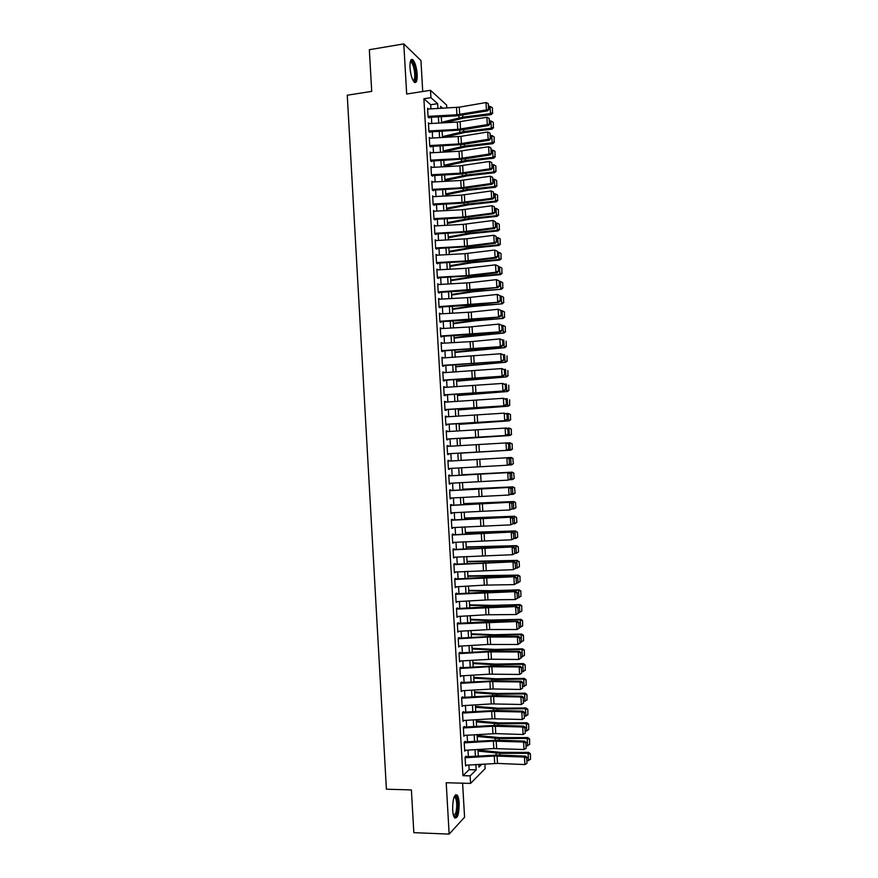 <?xml version="1.0" encoding="UTF-8"?>
<svg xmlns="http://www.w3.org/2000/svg" width="878" height="878" viewBox="0 0 878 878"><rect width="100%" height="100%" fill="white"/><g stroke="black" fill="none" stroke-linecap="round" stroke-linejoin="round"><path stroke-width="1.32" d="M459.161 803.052C458.898 799.068 458.228 796.39 457.153 795.029C454.2 794.063 452.697 798.991 452.653 809.812C452.916 813.807 453.586 816.485 454.65 817.835C457.636 818.724 459.139 813.796 459.161 803.052M417.193 74.279C416.578 67.299 415.162 62.459 412.923 59.759C410.794 58.442 409.817 61.065 409.982 67.617C410.597 74.63 412.023 79.459 414.24 82.126C416.381 83.432 417.368 80.82 417.193 74.279M484.886 764.047L485.15 768.612L470.575 783.406L470.136 775.867L476.205 769.852L475.898 764.584M422.724 91.521L420.935 60.483L403.792 43.9L369.342 49.706L371.712 91.378L347.26 95.219L386.408 789.212L411.398 789.948L413.834 832.662L449.152 834.1L464.572 817.22L462.607 783.187M430.933 108.883L430.703 104.723L423.887 98.764L430.933 97.677L430.505 90.313L446.628 105.053L446.792 108.016M466.086 756.145L465.055 757.099L465.57 766.044L466.514 765.155M465.23 741.284L464.199 742.195L464.714 751.14L465.691 750.251M464.451 727.906L464.374 726.435L463.332 727.302L463.847 736.236L464.879 735.347M463.595 713.013L463.507 711.597L462.476 712.409L462.991 721.343L464.023 720.454M462.739 698.142L462.651 696.759L461.619 697.527L462.135 706.461L463.167 705.583M461.872 683.271L461.795 681.932L460.752 682.656L461.268 691.579L462.311 690.701M461.016 668.41L460.939 667.104L459.896 667.785L460.412 676.708L461.444 675.84M460.16 653.55L460.083 652.288L459.04 652.925L459.556 661.847L460.588 660.98M459.304 638.701L459.227 637.483L458.184 638.076L458.7 646.987L459.732 646.131M458.448 623.863L458.382 622.678L457.328 623.237L457.844 632.138L458.876 631.282M457.592 609.025L457.526 607.883L456.472 608.399L456.977 617.3L458.02 616.444M456.736 594.208L456.67 593.1L455.616 593.561L456.121 602.462L457.164 601.617M455.88 579.381L455.814 578.328L454.76 578.745L455.265 587.634L456.308 586.789M455.024 564.576L454.958 563.555L453.904 563.928L454.409 572.818L455.452 571.973M454.167 549.771L454.113 548.783L453.048 549.123L453.564 558.002L454.595 557.168M453.311 534.976L453.257 534.033L452.192 534.318L452.708 543.197L453.739 542.374M452.455 520.182L452.4 519.282L451.336 519.524L451.852 528.402L452.883 527.579M451.599 505.399L451.555 504.543L450.48 504.74L450.996 513.608L452.027 512.796M450.754 490.626L450.699 489.803L449.635 489.957L450.14 498.825L451.171 498.013M449.898 475.854L449.854 475.075L448.779 475.185L449.284 484.052L450.326 483.24M447.967 461.159L508.044 457.712L449.042 461.093L448.998 460.357L447.923 460.423L448.438 469.28L449.514 469.192L449.47 468.479M448.197 446.342L448.153 445.64L447.078 445.662L447.582 454.519L448.658 454.464L448.614 453.717M447.341 431.603L446.222 430.911L446.726 439.768L447.813 439.757L447.769 438.967M446.485 416.863L445.365 416.172L445.881 425.018L446.968 425.051L446.913 424.228M445.64 402.124L444.52 401.433L445.025 410.278L446.112 410.355L446.068 409.488M444.784 387.407L443.664 386.704L444.18 395.539L445.267 395.671L445.212 394.76M443.939 372.689L442.819 371.987L443.324 380.822L444.422 380.986L444.367 380.042M443.094 357.972L441.963 357.269L442.479 366.104L443.566 366.313L443.511 365.325M442.238 343.276L441.118 342.563L441.634 351.387L442.721 351.65L442.666 350.618M441.393 328.581L440.273 327.867L440.778 336.68L441.875 336.987L441.81 335.923M440.547 313.885L439.417 313.172L439.933 321.985L441.03 322.336L440.965 321.227M439.691 299.211L438.572 298.487L439.088 307.3L440.185 307.684L440.119 306.543M438.846 284.538L437.727 283.813L438.232 292.615L439.34 293.043L439.274 291.869M438.001 269.864L436.882 269.14L437.387 277.942L438.495 278.414L438.418 277.196M437.156 255.213L436.037 254.477L436.542 263.268L437.65 263.795L437.573 262.533M436.311 240.55L435.192 239.815L435.697 248.617L436.805 249.176L436.728 247.881M435.466 225.909L434.347 225.174L434.851 233.954L435.96 234.558L435.883 233.23M434.61 211.269L433.491 210.533L434.006 219.313L435.115 219.961L435.038 218.589M433.326 196.661L432.645 195.893L433.161 204.673L434.27 205.364L434.193 203.959M432.92 182.02L431.811 181.263L432.316 190.043L433.436 190.778L433.348 189.33M432.02 167.402L430.966 166.644L431.471 175.413L432.591 176.193M431.131 152.794L430.121 152.037L430.626 160.795L431.746 161.618M430.253 138.197L429.276 137.429L429.781 146.187L430.911 147.054M429.375 123.6L428.431 122.832L428.936 131.59L430.066 132.49M423.887 98.764L462.936 775.68L469.126 769.677L468.863 765.012M468.369 756.627L467.996 750.108M467.513 741.767L467.14 735.215M466.657 726.929L466.273 720.322M465.801 712.091L465.417 705.44M464.945 697.264L464.561 690.569M464.089 682.436L463.694 675.709M463.233 667.62L462.838 660.849M462.377 652.815L461.982 645.988M461.521 638.01L461.126 631.15M460.665 623.215L460.27 616.312M459.809 608.432L459.403 601.485M458.953 593.649L458.546 586.658M458.096 578.876L457.69 571.841M457.251 564.115L456.834 557.036M456.395 549.354L455.978 542.242M455.539 534.603L455.133 527.448M454.694 519.864L454.277 512.664M453.838 505.124L453.421 497.881M452.982 490.396L452.565 483.109M452.137 475.678L451.709 468.347M451.281 460.961L450.864 453.608M450.436 446.211L450.008 438.901M449.58 431.471L449.163 424.206M448.735 416.732L448.318 409.521M447.879 402.003L447.462 394.837M447.023 387.275L446.617 380.163M446.178 372.557L445.772 365.489M445.322 357.851L444.926 350.827M444.477 343.144L444.07 336.175M443.631 328.449L443.225 321.535M442.775 313.764L442.38 306.894M441.93 299.08L441.535 292.264M441.085 284.406L440.69 277.635M440.24 269.744L439.845 263.016M439.384 255.081L439 248.408M438.539 240.429L438.155 233.811M437.694 225.789L437.31 219.215M436.849 211.148L436.476 204.618M436.004 196.518L435.631 190.043M435.159 181.889L434.786 175.468M434.314 167.281L433.941 160.893M433.469 152.673L433.106 146.341M432.624 138.065L432.261 131.777M431.778 123.469L431.416 117.235M428.497 109.015L427.586 108.235L428.091 116.993L429.221 117.937M470.575 783.406L446.211 782.737L449.152 834.1M462.936 775.68L470.136 775.867M403.792 43.9L406.679 94.012L430.505 90.313M478.806 764.409L478.971 767.109L481.879 764.222M442.721 108.246L440.679 106.414L440.789 108.345M441.272 116.697L441.634 122.931M442.117 131.239L442.479 137.528M442.962 145.792L443.324 152.124M443.796 160.356L444.169 166.732M444.641 174.92L445.014 181.351M445.486 189.494L445.87 195.97M446.331 204.069L446.715 210.599M447.176 218.666L447.56 225.24M448.021 233.252L448.406 239.881M448.877 247.859L449.262 254.532M449.723 262.467L450.107 269.195M450.568 277.086L450.963 283.857M451.413 291.705L451.808 298.531M452.258 306.334L452.664 313.205M453.114 320.975L453.509 327.889M453.959 335.615L454.365 342.585M454.804 350.267L455.21 357.291M455.66 364.93L456.066 371.998M456.505 379.592L456.922 386.715M457.361 394.266L457.778 401.433M458.206 408.95L458.623 416.161M459.062 423.635L459.479 430.9M459.907 438.331L460.335 445.64M460.763 453.037L461.191 460.39M461.619 467.776L462.047 475.108M462.476 482.538L462.893 489.825M463.332 497.31L463.749 504.554M464.188 512.083L464.605 519.282M465.044 526.866L465.461 534.022M465.9 541.66L466.317 548.772M466.756 556.454L467.173 563.533M467.612 571.26L468.029 578.295M468.479 586.076L468.885 593.067M469.335 600.903L469.741 607.839M470.191 615.73L470.597 622.634M471.058 630.558L471.453 637.417M471.914 645.407L472.309 652.222M472.77 660.256L473.165 667.028M473.637 675.116L474.021 681.844M474.493 689.976L474.888 696.66M475.36 704.847L475.744 711.498M476.227 719.73L476.6 726.325M477.083 734.612L477.467 741.175M477.95 749.505L478.323 756.024M437.913 108.499L437.628 103.681L430.933 97.677M475.415 756.199L475.042 749.68M474.559 741.35L474.175 734.787M473.703 726.501L473.319 719.905M472.836 711.663L472.452 705.023M471.98 696.836L471.596 690.152M471.124 682.019L470.729 675.281M470.268 667.203L469.873 660.432M469.401 652.398L469.006 645.571M468.545 637.593L468.15 630.733M467.689 622.798L467.294 615.895M466.833 608.015L466.437 601.068M465.977 593.232L465.57 586.252M465.12 578.47L464.714 571.435M464.264 563.698L463.858 556.63M463.419 548.948L463.002 541.825M462.563 534.197L462.146 527.041M461.707 519.458L461.29 512.247M460.851 504.718L460.434 497.475M460.006 489.99L459.578 482.702M459.15 475.272L458.722 467.941M458.294 460.555L457.866 453.202M457.438 445.815L457.021 438.495M456.593 431.065L456.165 423.8M455.737 416.326L455.32 409.115M454.881 401.597L454.464 394.431M454.025 386.88L453.619 379.757M453.18 372.162L452.763 365.094M452.324 357.456L451.918 350.432M451.479 342.749L451.072 335.78M450.623 328.054L450.227 321.139M449.777 313.369L449.371 306.499M448.921 298.685L448.526 291.869M448.076 284.011L447.681 277.25M447.22 269.348L446.836 262.632M446.375 254.697L445.991 248.024M445.53 240.045L445.146 233.416M444.674 225.394L444.301 218.82M443.829 210.764L443.456 204.234M442.984 196.134L442.611 189.648M442.139 181.505L441.766 175.084M441.294 166.897L440.921 160.509M440.449 152.289L440.076 145.957M439.593 137.681L439.23 131.404M438.748 123.096L438.396 116.851M430.703 104.723L437.628 103.681M469.126 769.677L476.205 769.852M435.082 219.335L462.783 217.799L493.71 213.738L492.503 213.102L492.075 205.715L462.454 209.732L434.61 211.203M434.38 225.931L435.455 225.8M435.225 240.528L436.3 240.407M436.07 255.136L437.145 255.015M436.915 269.755L437.99 269.645M437.76 284.373L438.835 284.263M438.605 299.014L439.68 298.904M439.45 313.644L440.526 313.545M440.295 328.295L441.371 328.196M441.14 342.947L442.216 342.848M441.985 357.598L443.061 357.511M442.83 372.272L443.906 372.184M443.686 386.946L444.762 386.858M444.531 401.619L445.607 401.542M445.376 416.315L446.452 416.238M446.222 431.01L447.297 430.933M447.078 445.706L448.153 445.64M448.438 469.247L449.514 469.192M449.284 483.965L450.359 483.91M450.14 498.693L451.215 498.649M450.985 513.432L452.06 513.389M451.841 528.172L452.916 528.128M452.686 542.922L453.772 542.889M453.542 557.684L454.617 557.651M454.398 572.445L455.473 572.412M455.243 587.217L456.33 587.195M456.099 601.99L457.186 601.979M456.955 616.784L458.031 616.762M457.811 631.578L458.887 631.556M458.656 646.373L459.743 646.362M459.512 661.178L460.599 661.178M460.368 675.994L461.455 675.994M461.224 690.821L462.311 690.821M461.652 698.208L490.791 696.463L491.23 703.904L463.167 705.66M463.452 720.498L464.023 720.498M427.641 109.07L459.26 107.182L486.017 102.539L486.445 109.904L489.046 109.146L488.267 103.626L488.563 108.773M428.058 116.357L456.922 114.777L486.445 109.904L487.663 110.837L456.845 115.852L429.188 117.356M487.663 110.837L489.046 109.146M488.267 103.626L486.017 102.539M444.707 122.766L463.606 118.08L491.142 114.656L490.462 113.668L462.838 117.114L441.601 122.316M492.47 112.647L492.448 107.961L492.47 112.647L490.462 113.668L490.034 106.392L488.892 106.534M490.034 106.392L492.174 107.555M492.745 113.042L491.142 114.656M410.355 61.438L410.893 61.076C413.231 61.877 414.811 66.179 415.623 74.004C415.799 79.272 415.042 81.61 413.373 81.028M413.099 80.567C414.35 80.359 414.888 78.142 414.723 73.906C414.24 68.319 413.088 64.445 411.299 62.283L410.235 61.965M414.734 82.477C415.832 81.413 416.282 78.724 416.084 74.421C415.481 67.496 414.065 62.689 411.837 60.011L411.222 59.616M454.387 796.346L455.078 796.072C457.767 798.706 458.316 804.489 456.714 813.445C455.869 816.255 454.903 817.231 453.838 816.386M453.652 815.892L455.88 812.896C457.251 806.158 456.999 800.934 455.111 797.224L454.178 796.829M454.969 818.131L456.999 814.499C458.689 806.136 458.371 799.66 456.033 795.073L455.605 794.7M428.475 123.655L457.35 122.075L486.873 117.257L487.312 124.621L489.913 123.842L489.123 118.332L489.43 123.491M428.903 130.954L457.778 129.373L487.312 124.621L488.53 125.521L461.817 129.944L430.033 131.909M488.53 125.521L489.913 123.842M489.123 118.332L486.873 117.257M429.32 138.252L460.961 136.364L487.74 131.985L488.179 139.35L490.78 138.548L489.99 133.061L490.297 138.208M429.748 145.55L458.623 143.959L488.179 139.35L489.386 140.206L462.673 144.497L430.868 146.461M489.386 140.206L490.78 138.548M489.99 133.061L487.74 131.985M430.165 152.849L459.051 151.268L488.607 146.714L489.035 154.089L491.647 153.266L490.857 147.789L491.164 152.937M430.582 160.158L459.479 158.567L489.035 154.089L490.253 154.901L463.518 159.072L431.713 161.014M490.253 154.901L491.647 153.266M490.857 147.789L488.607 146.714M431.01 167.457L459.896 165.865L489.474 161.453L489.902 168.828L492.514 167.983L491.724 162.518L492.031 167.676M431.427 174.766L460.324 173.175L489.902 168.828L491.12 169.597L460.237 174.063L432.558 175.589M491.12 169.597L492.514 167.983M491.724 162.518L489.474 161.453M443.917 137.451L464.44 132.512L491.998 129.165L491.318 128.221L463.683 131.59L442.424 136.628M493.326 127.189L493.304 122.481L493.326 127.189L491.318 128.221L490.89 120.944L489.748 121.087M490.89 120.944L493.03 122.097M493.601 127.562L491.998 129.165M443.324 152.07L465.285 146.955L492.854 143.685L492.174 142.785L464.528 146.066L443.258 150.939M494.182 141.742L494.149 137.012L494.182 141.742L492.174 142.785L491.746 135.497L490.604 135.64M491.746 135.497L493.886 136.639M494.457 142.104L492.854 143.685M444.147 166.337L466.13 161.398L493.71 158.205L493.03 157.349L465.373 160.553L444.081 165.262M495.038 156.295L495.005 151.554L495.038 156.295L493.03 157.349L492.602 150.061L491.46 150.193M492.602 150.061L494.742 151.203M495.313 156.646L493.71 158.205M444.97 180.605L466.975 175.852L494.566 172.736L493.886 171.923L466.218 175.051L444.916 179.584M495.894 170.859L495.861 166.096L495.894 170.859L493.886 171.923L493.458 164.636L492.317 164.768M493.458 164.636L495.598 165.766M496.169 171.188L494.566 172.736M431.855 182.075L460.752 180.484L490.341 176.204L490.769 183.579L493.37 182.712L492.591 177.268L492.887 182.426M432.272 189.385L461.18 187.793L490.769 183.579L491.976 184.303L465.219 188.221L433.392 190.164M491.976 184.303L493.37 182.712M492.591 177.268L490.341 176.204M445.804 194.894L467.82 190.317L495.411 187.277L494.742 186.498L467.063 189.549L445.75 193.917M496.75 185.434L496.718 180.648L496.75 185.434L494.742 186.498L494.314 179.211L493.173 179.342M494.314 179.211L496.454 180.33M497.025 185.741L495.411 187.277M432.7 196.705L461.598 195.103L491.208 190.954L491.636 198.34L494.237 197.451L493.458 192.019L493.754 197.177M433.117 204.014L462.026 202.412L491.636 198.34L492.843 199.021L461.927 203.213L434.237 204.75M492.843 199.021L494.237 197.451M493.458 192.019L491.208 190.954M446.628 209.183L468.654 204.783L496.268 201.819L495.598 201.095L467.908 204.069L446.573 208.262M497.606 200.008L497.574 195.212L497.606 200.008L495.598 201.095L495.17 193.797L494.029 193.917M495.17 193.797L497.31 194.905M497.881 200.305L496.268 201.819M433.962 218.655L462.882 217.042L492.503 213.102L495.104 212.191L494.325 206.769L494.621 211.938M493.71 213.738L495.104 212.191M494.325 206.769L492.075 205.715M447.462 223.473L469.5 219.259L497.124 216.372L496.454 215.681L468.753 218.578L447.407 222.606M498.474 214.605L498.43 209.776L498.474 214.605L496.454 215.681L496.026 208.382L494.885 208.503M496.026 208.382L498.166 209.491M498.737 214.88L497.124 216.372M434.39 225.964L463.31 224.362L492.942 220.488L493.37 227.874L495.971 226.941L495.192 221.541L495.499 226.711M434.808 233.296L463.738 231.682L493.37 227.874L494.577 228.467L467.765 232.001L435.927 233.932M494.577 228.467L495.971 226.941M495.192 221.541L492.942 220.488M448.285 237.773L470.345 233.735L497.98 230.925L497.321 230.288L469.598 233.109L448.241 236.961M499.33 229.191L499.297 224.351L499.33 229.191L497.321 230.288L496.882 222.99L495.752 223.1M496.882 222.99L499.022 224.088M499.593 229.454L497.98 230.925M435.236 240.616L466.931 238.75L493.809 235.26L494.237 242.657L496.838 241.702L496.059 236.314L496.366 241.483M435.653 247.936L464.583 246.323L494.237 242.657L495.444 243.206L468.622 246.619L436.772 248.529M495.444 243.206L496.838 241.702M496.059 236.314L493.809 235.26M449.119 252.085L471.19 248.222L498.836 245.489L498.177 244.896L470.454 247.64L449.075 251.327M500.186 243.799L500.153 238.926L500.186 243.799L498.177 244.896L497.749 237.587L496.608 237.708M497.749 237.587L499.889 238.684M500.449 244.04L498.836 245.489M436.081 255.268L465.011 253.654L494.676 250.043L497.409 251.295L497.705 256.464L497.409 251.295M436.498 262.599L465.439 260.975L495.104 257.441L496.311 257.956L465.329 261.6L437.606 263.148M497.233 256.266L495.104 257.441L494.676 250.043L496.926 251.086M496.311 257.956L497.705 256.464M449.942 266.407L472.035 262.72L499.692 260.064L499.033 259.515L471.299 262.171L449.909 265.694M501.042 258.406L501.009 253.522L501.042 258.406L499.033 259.515L498.605 252.206L497.464 252.315M498.605 252.206L500.745 253.292M501.305 258.626L499.692 260.064M436.926 269.93L465.867 268.306L495.543 264.838L498.276 266.067L498.572 271.236L498.276 266.067M437.354 277.261L466.295 275.637L495.982 272.235L497.178 272.707L470.323 275.857L438.451 277.766M498.1 271.05L495.982 272.235L495.543 264.838L497.793 265.88M497.178 272.707L498.572 271.236M450.776 280.73L472.88 277.218L500.559 274.649L499.889 274.134L472.144 276.724L450.743 280.071M501.909 273.014L501.865 268.119L501.909 273.014L499.889 274.134L499.461 266.824L498.32 266.934M499.461 266.824L501.601 267.9M502.172 273.223L500.559 274.649M437.771 284.593L469.489 282.738L496.41 279.632L499.143 280.85L499.45 286.019L499.143 280.85M438.199 291.935L498.046 287.457L471.179 290.486L439.296 292.385M498.967 285.844L496.849 287.04L496.41 279.632L498.66 280.675M498.046 287.457L499.45 286.019M451.61 295.052L473.736 291.726L501.415 289.235L472.99 291.276L451.577 294.459M502.765 287.644L502.721 282.716L502.765 287.644L500.756 288.763L500.328 281.454L499.187 281.553M500.328 281.454L502.468 282.518M503.028 287.83L501.415 289.235M438.616 299.266L467.568 297.642L497.277 294.437L500.01 295.634L500.317 300.803L500.01 295.634M439.044 306.609L498.913 302.23L467.886 305.456L440.141 307.015M499.834 300.649L497.716 301.845L497.277 294.437L499.538 295.469M498.913 302.23L500.317 300.803M452.444 309.396L472.013 306.532L502.271 303.832L473.846 305.829L452.411 308.847M503.621 302.273L503.588 297.324L503.621 302.273L501.612 303.404L501.184 296.084L500.043 296.182M501.184 296.084L503.324 297.148M503.884 302.438L502.271 303.832M439.472 313.951L471.201 312.096L498.155 309.254L500.877 310.417L501.184 315.597L500.877 310.417M439.889 321.293L499.78 317.002L468.731 320.097L440.986 321.655M500.712 315.465L498.583 316.662L498.155 309.254L500.405 310.274M499.78 317.002L501.184 315.597M453.267 323.741L475.426 320.766L503.127 318.429L474.691 320.393L453.246 323.247M504.488 316.903L504.444 311.942L504.488 316.903L502.479 318.055L502.04 310.724L500.899 310.823M502.04 310.724L504.181 311.789M504.751 317.057L503.127 318.429M440.317 328.635L469.28 327L499.022 324.07L501.744 325.222L502.051 330.402L501.744 325.222M440.734 335.989L500.647 331.785L473.736 334.419L441.832 336.307M501.579 330.282L499.461 331.489L499.022 324.07L501.272 325.09M500.647 331.785L502.051 330.402M454.102 338.085L503.983 333.036L475.547 334.968L454.08 337.646M505.344 331.555L505.3 326.561L505.344 331.555L503.335 332.707L502.907 325.376L501.766 325.475M502.907 325.376L505.048 326.429M505.607 331.686L503.983 333.036M441.162 343.331L472.913 341.487L499.889 338.897L502.622 340.027L502.929 345.208L502.622 340.027M441.59 350.684L501.514 346.569L442.688 350.959M502.446 345.109L500.328 346.316L499.889 338.897L502.15 339.918M501.514 346.569L502.929 345.208M454.936 352.451L504.85 347.655L476.392 349.554L454.914 352.056M506.211 346.206L506.167 341.202L506.211 346.206L504.202 347.359L503.763 340.027L502.622 340.126M506.463 346.316L504.85 347.655M442.018 358.037L500.767 353.735L503.489 354.844L503.796 360.024L503.489 354.844M442.435 365.391L502.381 361.363L443.533 365.621M503.324 359.947L501.195 361.154L500.767 353.735L503.017 354.745M502.381 361.363L503.796 360.024M455.77 366.806L505.706 362.274L455.748 366.477M507.078 360.858L507.023 355.831L507.078 360.858L505.059 362.032L504.63 354.69L503.401 354.789M507.33 360.957L505.706 362.274M442.863 372.744L501.634 368.573L504.356 369.66L504.663 374.851L504.356 369.66M443.291 380.108L503.248 376.168L444.378 380.284M504.191 374.785L502.073 376.003L501.634 368.573L503.895 369.583M503.248 376.168L504.663 374.851M456.604 381.184L506.562 376.903L456.582 380.898M507.934 375.521L507.89 370.483L507.934 375.521L505.926 376.706L505.498 369.364L504.038 369.473M508.186 375.608L506.562 376.903M443.708 387.461L502.512 383.423L505.234 384.487L505.541 389.678L505.234 384.487M444.136 394.826L504.126 390.973L445.223 394.968M505.069 389.634L502.94 390.853L502.512 383.423L504.762 384.432M504.126 390.973L505.541 389.678M457.438 395.561L507.429 391.544L457.416 395.33M508.801 390.194L508.746 385.135L508.801 390.194L506.793 391.379L506.354 384.037L504.685 384.158M509.053 390.26L507.429 391.544M444.564 402.19L503.379 398.283L506.101 399.325L506.408 404.517L506.101 399.325M444.992 409.554L504.993 405.79L446.068 409.642M505.937 404.484L503.818 405.713L503.379 398.283L505.64 399.281M504.993 405.79L506.408 404.517M458.272 409.949L508.285 406.185L458.261 409.763M509.657 404.879L509.613 399.797L509.657 404.879L507.649 406.075L507.221 398.722L505.333 398.853M509.909 404.923L508.285 406.185M445.409 416.918L504.257 413.143L506.979 414.164L507.286 419.366L506.979 414.164M445.837 424.293L505.86 420.617L446.924 424.337M506.815 419.355L504.685 420.584L504.257 413.143L506.507 414.142M505.86 420.617L507.286 419.366M459.106 424.337L509.152 420.836L459.095 424.217M510.524 419.563L510.48 414.46L510.524 419.563L508.516 420.771L508.088 413.417L505.991 413.56M510.228 414.427L508.088 413.417L510.48 414.46M510.776 419.596L509.152 420.836M446.265 431.658L506.299 428.025L507.846 429.013L508.153 434.215L507.846 429.013M446.693 439.033L506.738 435.444L447.769 439.033M507.693 434.215L505.563 435.455L505.124 428.014L507.385 429.013M506.738 435.444L508.153 434.215M459.94 438.737L510.008 435.499L459.929 438.66M511.391 434.259L511.336 429.133L511.391 434.259L509.383 435.466L508.944 428.113L506.661 428.266M511.084 429.112L509.58 428.168L511.336 429.133M511.644 434.27L510.008 435.499M447.111 446.408L507.166 442.863L508.724 443.873L508.56 449.097L508.724 443.873M447.539 453.783L507.605 450.282L448.614 453.739M508.56 449.097L506.441 450.337L506.002 442.896L508.252 443.884M507.605 450.282L509.031 449.075M460.774 453.147L510.875 450.162L460.774 453.125M512.258 448.965L512.203 443.818L512.258 448.965L510.239 450.184L509.811 442.819L507.33 442.973M511.951 443.818L509.811 442.819L512.203 443.818M512.5 448.954L510.875 450.162M509.899 463.946L507.308 465.23L506.869 457.778L509.13 458.766L509.438 463.979L509.13 458.766M448.395 468.534L507.308 465.23L509.438 463.979M509.591 458.744L508.044 457.712M513.367 463.639L512.818 458.525L513.367 463.639L511.731 464.835L508.592 465.033M513.125 463.672L511.106 464.901L510.678 457.537L461.191 460.357L511.303 457.493L513.07 458.503M512.818 458.525L511.303 457.493M448.823 475.92L508.911 472.562L449.898 475.81M510.776 478.817L508.186 480.123L507.747 472.671L510.008 473.659L510.316 478.872L510.008 473.659M449.251 483.306L508.186 480.123L510.316 478.872M510.469 473.615L508.911 472.562M449.668 490.692L509.789 487.411L450.743 490.528M511.654 493.699L509.064 495.027L508.625 487.575L510.886 488.563L511.183 493.776L510.886 488.563M450.096 498.078L509.064 495.027L511.183 493.776M511.347 488.497L509.789 487.411M450.524 505.465L510.656 502.282L451.599 505.256M512.522 508.592L509.942 509.942L509.503 502.479L511.753 503.467L512.061 508.68L511.753 503.467M450.952 512.851L509.942 509.942L512.061 508.68M512.214 503.379L510.656 502.282M514.234 478.345L513.685 473.231L514.234 478.345L512.598 479.509L509.646 479.739M513.981 478.389L511.973 479.618L511.545 472.254L462.026 474.822M513.685 473.231L512.17 472.166L513.926 473.198M462.026 474.768L512.17 472.166M515.101 493.052L514.552 487.948L515.101 493.052L513.465 494.204L510.711 494.457M514.848 493.107L512.84 494.358L512.412 486.983L462.871 489.298M514.552 487.948L513.026 486.851L514.793 487.905M462.86 489.189L513.026 486.851M515.968 507.758L515.419 502.677L515.968 507.758L511.775 509.185M515.715 507.835L513.707 509.086L513.279 501.722L463.705 503.785M515.419 502.677L513.893 501.547L515.66 502.611M463.694 503.621L513.893 501.547M451.38 520.248L511.534 517.153L452.444 519.995M513.4 523.486L510.809 524.857L510.37 517.394L512.631 518.371L512.939 523.595L512.631 518.371M451.808 527.634L510.809 524.857L512.939 523.595M513.092 518.272L511.534 517.153M516.835 522.476L516.527 517.329L516.835 522.476L512.851 523.914M516.582 522.575L514.574 523.837L514.135 516.462L464.55 518.272M516.286 517.416L514.135 516.462L516.527 517.329M464.528 518.053L514.76 516.242M452.236 535.031L512.412 532.035L453.3 534.735M514.278 538.39L511.687 539.783L511.248 532.32L513.509 533.297L513.817 538.521L513.509 533.297M452.664 542.428L511.687 539.783L513.817 538.521M513.97 533.176L512.412 532.035M517.691 537.204L517.394 532.046L517.691 537.204L513.937 538.653M517.449 537.314L515.441 538.587L515.002 531.212L465.384 532.77M517.153 532.156L515.002 531.212L517.394 532.046M465.373 532.496L515.627 530.949M453.092 549.837L513.279 546.917L454.145 549.485M515.156 553.305L512.565 554.72L512.126 547.257L514.387 548.223L514.695 553.447L514.387 548.223M453.509 557.234L512.565 554.72L514.695 553.447M514.848 548.081L513.279 546.917M518.558 551.944L518.261 546.785L518.558 551.944L515.024 553.403M518.316 552.075L516.308 553.349L515.88 545.973L466.229 547.279M518.02 546.906L515.88 545.973L516.494 545.655L518.261 546.785M466.207 546.95L516.494 545.655M453.937 564.642L514.157 561.81L455.002 564.247M516.034 568.22L513.443 569.657L513.004 562.194L515.265 563.149L515.573 568.384L515.265 563.149M454.365 572.039L513.443 569.657L515.573 568.384M515.726 562.996L514.157 561.81M519.425 566.683L519.128 561.525L519.425 566.683L516.023 568.165M519.183 566.826L517.175 568.121L516.747 560.735L467.063 561.788M518.887 561.668L516.747 560.735L519.128 561.525M467.041 561.404L517.351 560.384M454.793 579.447L515.035 576.714L487.894 577.208L455.858 579.008M516.912 583.146L514.321 584.605L513.882 577.131L516.143 578.097L516.451 583.321L516.143 578.097M455.221 586.855L484.316 585.143L514.321 584.605L516.451 583.321M516.604 577.922L515.035 576.714M520.061 581.598L519.995 576.264L520.061 581.598L516.89 582.926M518.042 582.893L517.614 575.507L467.908 576.308M519.754 576.429L517.614 575.507L518.218 575.101L519.995 576.264M467.886 575.869L518.218 575.101M455.649 594.263L515.913 591.618L488.75 591.991L456.703 593.78M517.79 598.083L515.199 599.564L514.76 592.09L517.021 593.045L517.329 598.28L517.021 593.045M456.077 601.682L487.97 599.861L515.199 599.564L517.329 598.28M517.482 592.859L515.913 591.618M520.928 596.371L520.863 591.015L520.928 596.371L517.768 597.709M518.92 597.677L518.481 590.279L490.484 591.157L468.753 590.828M520.621 591.201L518.481 590.279L519.085 589.84L520.863 591.015M468.72 590.345L491.175 590.718L519.085 589.84M456.505 609.091L516.78 606.533L485.435 606.917L457.559 608.564M518.668 613.031L516.077 614.534L515.638 607.049L517.899 608.004L518.207 613.239L517.899 608.004M456.933 616.51L486.039 614.787L516.077 614.534L518.207 613.239M518.36 607.795L516.78 606.533M521.795 611.154L521.73 605.776L521.795 611.154L518.635 612.493M519.787 612.46L519.348 605.074L491.34 605.864L469.598 605.359M521.488 605.974L519.348 605.074L519.952 604.58L521.73 605.776M469.565 604.821L492.031 605.381L519.952 604.58M457.361 623.929L517.658 621.459L486.291 621.701L458.415 623.347M519.546 627.979L516.955 629.504L516.516 622.019L518.777 622.963L519.085 628.198L518.777 622.963M457.789 631.348L489.694 629.537L516.955 629.504L519.085 628.198M519.238 622.743L517.658 621.459M522.662 625.937L522.597 620.548L522.662 625.937L519.502 627.287M520.654 627.265L520.215 619.857L492.196 620.581L470.432 619.901M522.355 620.757L520.215 619.857L520.819 619.33L522.597 620.548M470.399 619.308L490.286 620.044L520.819 619.33M458.217 638.767L487.334 637.044L517.394 636.989L518.536 636.396L491.34 636.363L459.271 638.141M520.424 642.926L517.833 644.485L517.394 636.989L519.655 637.933L519.963 643.179L519.655 637.933M458.645 646.186L487.762 644.463L517.833 644.485L519.963 643.179M520.116 637.691L518.536 636.396M523.54 640.731L523.464 635.321L523.54 640.731L520.369 642.092M521.521 642.07L521.093 634.662L493.063 635.299L471.277 634.454M523.233 635.551L521.093 634.662L521.686 634.081L523.464 635.321M471.245 633.795L493.743 634.728L521.686 634.081M459.084 653.616L488.201 651.882L518.272 651.97L519.414 651.333L492.207 651.169L460.127 652.947M521.302 657.896L518.722 659.466L518.272 651.97L520.533 652.914L520.852 658.16L520.533 652.914M459.512 661.046L491.428 659.235L518.722 659.466L520.852 658.16M520.994 652.65L519.414 651.333M524.407 655.537L524.342 650.104L524.407 655.537L521.236 656.898M522.399 656.876L521.96 649.468L493.919 650.027L472.123 649.007M524.1 650.357L521.96 649.468L522.553 648.842L524.342 650.104M472.079 648.293L494.599 649.402L522.553 648.842M459.94 668.476L489.068 666.742L519.161 666.962L520.292 666.281L493.063 665.985L460.983 667.752M460.368 675.906L489.496 674.161L519.6 674.458L519.161 666.962L521.422 667.906L521.73 673.152L521.422 667.906M521.872 667.62L520.292 666.281M519.6 674.458L521.73 673.152M525.274 670.342L525.209 664.898L525.274 670.342L522.114 671.714M523.266 671.692L522.827 664.284L494.775 664.767L472.968 663.559M524.967 665.162L522.827 664.284L523.42 663.614L525.209 664.898M472.924 662.802L495.455 664.097L523.42 663.614M460.796 683.336L489.924 681.591L520.039 681.965L521.17 681.229L493.93 680.812L461.839 682.568M461.224 690.766L493.162 688.967L520.478 689.46L520.039 681.965L522.3 682.897L522.608 688.143L522.3 682.897M522.75 682.601L521.17 681.229M520.478 689.46L522.608 688.143M526.152 685.158L526.076 679.693L526.152 685.158L522.981 686.53M524.133 686.519L523.705 679.111L495.642 679.506L473.813 678.134M525.845 679.978L523.705 679.111L524.298 678.398L526.076 679.693M473.769 677.322L496.311 678.793L524.298 678.398M490.791 696.463L520.917 696.967L522.048 696.188L494.797 695.639L462.695 697.395M491.23 703.904L521.356 704.474L520.917 696.967L523.178 697.889L523.486 703.146L523.178 697.889M523.628 697.582L522.048 696.188M521.356 704.474L523.486 703.146M527.019 699.985L526.954 694.498L527.019 699.985L523.859 701.368M525.011 701.357L524.572 693.938L496.498 694.257L474.658 692.709M526.712 694.794L524.572 693.938L525.165 693.181L526.954 694.498M474.603 691.842L497.167 693.499L525.165 693.181M462.508 713.079L491.658 711.334L521.806 711.981L522.926 711.158L495.664 710.478L463.551 712.223M462.947 720.52L492.097 718.775L522.245 719.488L521.806 711.981L524.067 712.903L524.375 718.16L524.067 712.903M524.517 712.574L522.926 711.158M522.245 719.488L524.375 718.16M527.897 714.824L527.821 709.303L527.897 714.824L524.726 716.207M525.878 716.196L525.45 708.776L497.354 709.007L475.503 707.284M527.59 709.633L525.45 708.776L526.032 707.964L527.821 709.303M475.448 706.362L498.024 708.206L526.032 707.964M463.375 727.972L492.525 726.216L522.684 726.995L523.815 726.128L496.531 725.316L464.407 727.061M463.803 735.413L495.763 733.613L523.123 734.513L522.684 726.995L524.945 727.917L525.253 733.174L524.945 727.917M525.395 727.577L523.815 726.128M523.123 734.513L525.253 733.174M528.765 729.662L528.688 724.12L528.765 729.662L525.604 731.045M526.756 731.045L526.317 723.615L498.221 723.768L476.348 721.881M528.457 724.46L526.317 723.615L526.899 722.77L528.688 724.12M476.293 720.904L498.88 722.923L526.899 722.77M464.232 742.854L493.392 741.109L523.562 742.02L524.693 741.12L497.387 740.165L465.263 741.91M464.66 750.306L493.831 748.55L524.012 749.538L523.562 742.02L525.823 742.942L526.141 748.199L525.823 742.942M526.273 742.579L524.693 741.12M524.012 749.538L526.141 748.199M529.643 744.5L529.566 738.947L529.643 744.5L526.471 745.894M527.623 745.894L527.195 738.464L499.077 738.541L477.193 736.466M529.335 739.309L527.195 738.464L527.777 737.575L529.566 738.947M477.138 735.446L499.747 737.652L527.777 737.575M465.088 757.758L494.259 756.002L524.451 757.055L525.571 756.101L498.254 755.025L466.119 756.759M465.527 765.21L497.497 763.421L524.89 764.573L524.451 757.055L526.712 757.977L527.019 763.234L526.712 757.977M527.162 757.593L525.571 756.101M524.89 764.573L527.019 763.234M530.51 759.36L530.433 753.785L530.51 759.36L527.349 760.754M528.501 760.754L528.062 753.324L499.944 753.324L478.038 751.074M530.202 754.158L528.062 753.324L528.644 752.391L530.433 753.785M477.972 749.988L500.603 752.38L528.644 752.391M456.505 107.489L456.922 114.777M459.26 107.182L459.688 114.48M462.838 117.114L462.717 115.095M459.007 117.817L458.887 115.677M457.35 122.075L457.778 129.373M460.116 121.768L460.533 129.066M458.195 136.661L458.623 143.959M460.961 136.364L461.389 143.674M459.051 151.268L459.479 158.567M461.817 150.972L462.234 158.281M459.896 165.865L460.324 173.175M462.662 165.58L463.09 172.889M463.683 131.59L463.573 129.648M459.852 132.271L459.732 130.229M464.528 146.066L464.418 144.222M460.698 146.736L460.588 144.782M465.373 160.553L465.263 158.797M461.543 161.201L461.433 159.335M466.218 175.051L466.119 173.372M462.388 175.677L462.278 173.899M460.752 180.484L461.18 187.793M463.518 180.199L463.946 187.519M467.063 189.549L466.964 187.969M463.222 190.164L463.134 188.474M461.598 195.103L462.026 202.412M464.363 194.828L464.791 202.149M467.908 204.069L467.82 202.566M464.067 204.651L463.979 203.059M462.454 209.732L462.882 217.042M465.219 209.458L465.647 216.778M468.753 218.578L468.676 217.162M464.912 219.149L464.824 217.645M463.31 224.362L463.738 231.682M466.075 224.099L466.503 231.43M469.598 233.109L469.521 231.77M465.757 233.647L465.68 232.242M464.155 239.003L464.583 246.323M466.931 238.75L467.359 246.081M470.454 247.64L470.378 246.389M466.602 248.156L466.525 246.839M465.011 253.654L465.439 260.975M467.776 253.402L468.204 260.733M471.299 262.171L471.234 261.018M467.447 262.676L467.381 261.446M465.867 268.306L466.295 275.637M468.632 268.064L469.061 275.396M472.144 276.724L472.079 275.648M468.303 277.207L468.226 276.065M466.723 282.968L467.151 290.3M469.489 282.738L469.917 290.069M472.99 291.276L472.935 290.289M469.148 291.737L469.082 290.684M467.568 297.642L467.996 304.973M470.345 297.412L470.773 304.754M473.846 305.829L473.791 304.929M469.993 306.268L469.939 305.314M468.424 312.316L468.852 319.658M471.201 312.096L471.629 319.438M474.691 320.393L474.647 319.581M470.838 320.821L470.784 319.954M469.28 327L469.708 334.342M472.057 326.781L472.485 334.134M475.547 334.968L475.503 334.244M471.684 335.374L471.64 334.595M470.136 341.696L470.564 349.038M472.913 341.487L473.341 348.829M476.392 349.554L476.359 348.917M472.54 349.927L472.496 349.246M470.992 356.391L471.42 363.744M473.769 356.183L474.197 363.547M477.248 364.14L477.215 363.591M473.385 364.502L473.352 363.909M471.848 371.098L472.276 378.451M474.625 370.9L475.053 378.264M472.704 385.815L473.132 393.168M475.481 385.618L475.92 392.982M473.56 400.533L473.988 407.897M476.348 400.346L476.776 407.71M474.416 415.261L474.844 422.625M477.204 415.085L477.632 422.45M475.283 429.99L475.711 437.365M478.06 429.825L478.488 437.189M476.139 444.74L476.567 452.104M478.916 444.564L479.355 451.95M476.995 459.479L477.423 466.866M479.783 459.326L480.211 466.701M477.851 474.241L478.28 481.627M480.639 474.087L481.067 481.473M478.719 489.002L479.147 496.388M481.506 488.859L481.934 496.246M479.575 503.774L480.003 511.161M482.362 503.632L482.79 511.029M480.431 518.558L480.87 525.944M483.229 518.415L483.657 525.812M481.298 533.341L481.726 540.738M484.085 533.209L484.513 540.607M482.154 548.135L482.593 555.533M484.952 548.015L485.38 555.412M484.063 547.751L484.03 547.181M483.021 562.93L483.449 570.338M485.808 562.82L486.247 570.228M488.805 562.403L488.772 561.777M484.919 562.513L484.875 561.843M483.877 577.735L484.316 585.143M486.675 577.636L487.103 585.044M489.672 577.175L489.628 576.462M485.775 577.274L485.732 576.517M484.744 592.551L485.172 599.97M487.542 592.452L487.97 599.861M490.528 591.97L490.484 591.157M486.642 592.046L486.588 591.19M485.611 607.378L486.039 614.787M488.398 607.28L488.837 614.699M491.395 606.764L491.34 605.864M487.499 606.819L487.444 605.875M486.467 622.206L486.906 629.625M489.265 622.118L489.694 629.537M492.262 621.558L492.196 620.581M488.366 621.602L488.3 620.57M487.334 637.044L487.762 644.463M490.133 636.956L490.561 644.386M493.118 636.363L493.063 635.299M489.222 636.396L489.156 635.266M488.201 651.882L488.629 659.312M491 651.805L491.428 659.235M493.985 651.18L493.919 650.027M490.089 651.202L490.012 649.972M489.068 666.742L489.496 674.161M491.867 666.665L492.295 674.095M494.852 666.007L494.775 664.767M490.945 666.007L490.868 664.69M489.924 681.591L490.363 689.032M492.734 681.537L493.162 688.967M495.719 680.834L495.642 679.506M491.812 680.823L491.724 679.407M493.601 696.408L494.029 703.838M496.575 695.672L496.498 694.257M492.679 695.639L492.591 694.136M491.658 711.334L492.097 718.775M494.468 711.279L494.896 718.731M497.442 710.521L497.354 709.007M493.535 710.467L493.447 708.864M492.525 726.216L492.964 733.657M495.335 726.172L495.763 733.613M498.309 725.371L498.221 723.768M494.402 725.305L494.303 723.604M493.392 741.109L493.831 748.55M496.202 741.065L496.63 748.517M499.176 740.231L499.077 738.541M495.269 740.154L495.159 738.354M494.259 756.002L494.698 763.454M497.069 755.969L497.497 763.421M500.043 755.102L499.944 753.324M496.136 755.003L496.026 753.115M410.333 61.932L410.893 61.076M410.147 62.47L411.299 62.283M454.365 796.807L455.078 796.072M454.036 797.191L455.111 797.224"/></g></svg>
